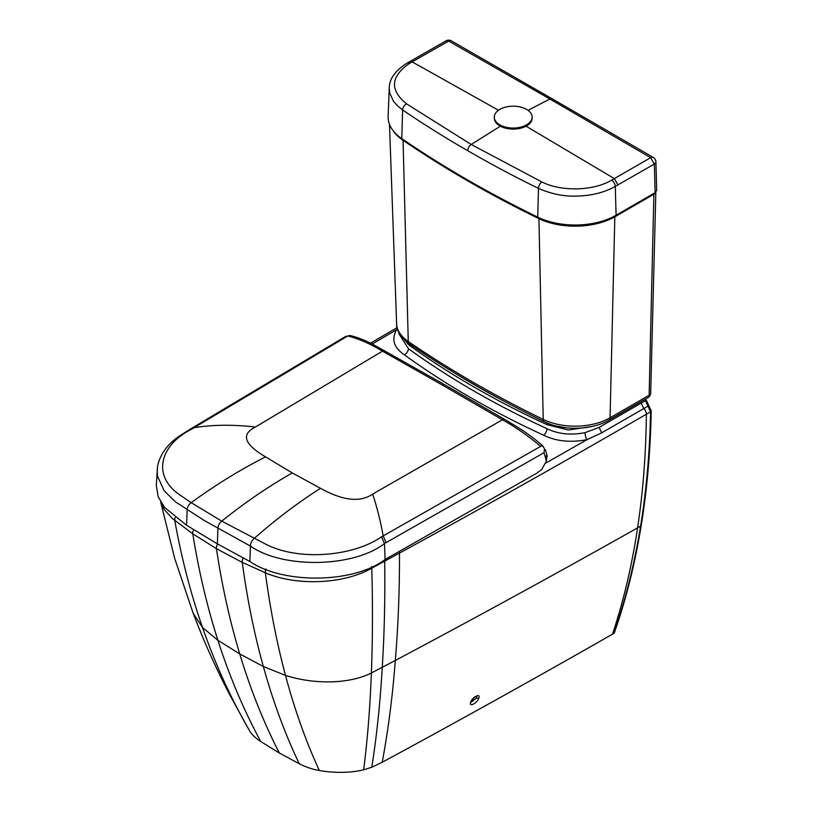 <?xml version="1.0" encoding="UTF-8"?>
<svg xmlns="http://www.w3.org/2000/svg" width="813" height="813" viewBox="0 0 813 813"><rect width="100%" height="100%" fill="white"/><g stroke="black" fill="none" stroke-linecap="round" stroke-linejoin="round"><path stroke-width="1.22" d="M470.788 702.005C468.42 707.503 476.987 703.499 478.735 698.306C481.103 692.798 472.495 696.771 470.788 702.005L471.205 701.589C473.613 697.95 475.493 696.141 476.845 696.152L476.662 697.839L471.001 702.361M160.933 502.383L164.175 509.436L172.356 518.501L192.772 533.785L216.451 548.684A1136.076 655.918 120 0 0 239.744 653.906A1136.076 655.918 120 0 0 279.367 753.021L299.255 763.763C306.105 767.198 312.792 769.433 319.316 770.48C331.287 772.797 349.641 773.366 363.665 769.769L371.795 767.238L382.191 762.259C454.904 723.072 546.387 672.077 612.504 634.15A5149.227 3385.921 8 0 0 613.754 633.439C625.451 600.055 634.394 564.293 640.593 526.153C646.487 489.761 649.811 451.642 650.563 411.785L645.441 400.646L645.41 399.081M279.367 753.021L260.77 741.537C254.815 737.584 250.932 733.722 249.124 729.952M397.496 328.93L396.531 329.773A5.305 4.035 -146.3 0 0 397.821 329.915M217.671 544.049A5.305 3.059 -60 0 0 216.451 548.684L242.244 562.352L265.363 572.779C296.389 586.183 343.584 584.323 371.795 568.155L399.488 553.094C484.487 506.682 560.685 463.847 646.376 414.213C645.969 453.878 643.042 491.763 637.595 527.871C631.894 565.716 623.541 601.142 612.504 634.15M614.252 632.504L613.754 633.439M649.059 405.951A2.276 0.843 133.8 0 0 647.991 406.114L643.784 408.543L641.203 403.085L645.441 400.646A2.276 1.26 178.6 0 0 646.111 399.732L651.223 410.88A2.276 1.321 -178.9 0 1 650.563 411.785L646.376 414.213A5.305 3.069 -120.1 0 0 643.784 408.543L601.681 432.841L586.935 439.701A5.305 1.555 77.5 0 1 585.025 432.668C570.655 435.402 557.962 434.061 546.946 428.654A870.814 502.759 180 0 1 408.431 348.686A5.305 3.384 125.9 0 1 404.285 354.763A876.109 505.818 180 0 0 543.653 435.229A5.305 2.693 114.7 0 0 546.946 428.654M601.681 432.841L599.11 427.404L585.025 432.668M655.136 192.671L656.691 190.466L655.898 161.868A5.305 2.957 178.4 0 1 654.343 164.043L655.136 192.671L616.081 215.221A57.936 33.455 180 0 1 537.739 217.132A1141.005 658.754 180 0 1 401.774 138.627A57.936 33.455 180 0 1 388.126 116.289L389.244 88.017L389.752 93.21L393.502 101.269L397.476 105.822L402.628 109.958C421.957 123.22 446.469 138.525 467.688 150.659C490.93 164.114 514.517 176.695 538.47 188.382C551.56 194.063 564.313 196.624 576.742 196.075C591.559 195.74 604.405 192.508 615.289 186.401L654.343 164.043L650.664 157.681A5.305 3.039 120.3 0 1 653.276 157.437A5.305 5.305 0 0 1 655.898 161.868M451.296 40.833L552.291 98.881L549.893 98.993L448.685 41.067A5.305 3.079 119.7 0 1 451.296 40.833A5.305 5.305 0 0 0 446.063 40.823L448.685 41.067L412.14 61.869L498.491 110.253M500.412 126.198L471.174 144.46L541.793 181.929C561.316 191.848 593.622 191.045 611.64 180.13L650.664 157.681L549.893 98.993L528.074 110.324M392.903 130.375A56.737 32.754 0 0 0 402.689 140.039A1139.806 658.063 0 0 0 538.521 218.453A56.737 32.754 0 0 0 615.238 216.583L654.292 194.043L655.806 192.203M526.621 109.379A18.933 10.935 0 0 0 499.843 109.379A18.933 10.935 0 0 0 494.304 117.113A18.933 10.935 0 0 0 499.843 124.846A18.933 10.935 0 0 0 526.621 124.846A18.933 10.935 0 0 0 532.169 117.113A18.933 10.935 0 0 0 526.621 109.379M494.304 117.113L494.304 118.159A18.933 10.935 0 0 0 505.991 128.261A18.933 10.935 0 0 0 526.621 125.883A18.933 10.935 0 0 0 532.169 118.159L532.169 117.113M192.457 428.695L194.043 427.719L192.142 428.004L190.557 428.979L192.081 428.918C159.602 444.985 151.472 476.266 180.516 495.391L191.167 502.658L221.725 521.133L266.674 544.68C300.16 561.336 353.716 556.041 381.134 537.078L540.675 446.357C527.586 435.422 514.853 426.571 502.454 419.803L442.292 385.027L444.538 384.661L375.515 345.799C366.409 340.749 357.872 337.314 349.915 335.515L347.74 335.982C358.401 338.635 369.976 343.686 382.456 351.145L442.292 385.027M190.557 428.979L182.722 433.898C168.972 442.272 160.598 452.912 157.61 465.808L156.309 485.27L158.139 496.662L164.5 507.393L186.563 525.249L217.356 543.867L217.935 528.511C218.057 525.594 219.317 523.135 221.725 521.133C244.845 502.617 268.361 486.55 292.274 472.953L320.505 488.308C342.862 500.747 360.25 502.668 372.649 494.091L502.434 419.793L504.67 419.406L444.538 384.661M157.163 469.812L157.498 476.123L164.145 490.757L175.456 501.845L204.53 520.655L250.424 546.092L249.886 561.478L217.356 543.867M187.173 509.903C187.305 506.997 188.636 504.578 191.167 502.658C215.547 484.924 240.343 469.66 265.546 456.865C244.134 444.254 240.76 434.305 255.414 427.018C232.813 424.467 212.356 424.701 194.043 427.719L347.761 335.982L349.915 335.515M255.414 427.018L382.476 351.155L384.722 350.789M547.119 455.829L546.326 461.286L545.442 457.526L546.875 454.782L545.391 449.701M545.442 457.526L544.039 452.699L384.498 543.521C353.929 567.494 283.188 569.039 250.424 546.092C250.536 543.175 251.735 540.686 253.991 538.602C275.8 519.395 297.975 502.627 320.505 488.308M544.039 452.719L544.507 448.888M540.686 446.367C542.129 445.29 542.738 445.25 542.535 446.256M546.326 461.286L542.241 468.481C542.362 469.06 540.391 470.727 536.316 473.481L385.088 559.496C353.919 583.388 283.31 584.456 249.886 561.478M478.735 698.306A1.514 0.996 -159 0 1 476.662 697.839M371.653 566.539A5.305 2.957 -118.3 0 1 371.795 568.155A1211.817 323.361 74.2 0 1 371.378 672.981L395.301 660.461C476.123 617.534 556.885 573.338 637.595 527.871L640.593 526.153A2.276 1.504 -170.8 0 0 641.244 525.3C635.034 563.541 626.061 599.405 614.323 632.88M399.346 551.519A5.305 2.967 -118.6 0 1 399.488 553.094C399.59 590.523 398.187 626.305 395.301 660.461C392.567 696.467 388.197 730.399 382.191 762.259M372.141 344.051L396.531 329.773C391.236 339.326 393.817 347.649 404.285 354.763M545.442 463.288L586.935 439.701C570.401 442.76 555.97 441.266 543.653 435.229M175.242 517.495A5.305 3.516 -51.2 0 0 174.775 520.472A1136.076 750.765 128.5 0 0 202.518 627.494A1136.076 750.765 128.5 0 0 247.904 727.828L229.52 694.353C215.841 668.062 203.738 641.071 193.22 613.388L202.518 627.494L217.894 640.278C229.49 676.406 243.788 710.156 260.77 741.537M243.178 558.003A5.305 2.785 -64.1 0 0 242.244 562.352C247.193 599.049 254.225 633.774 263.351 666.518L239.744 653.906L217.894 640.278C207.112 606.569 198.738 571.072 192.772 533.785A5.305 3.313 -55.5 0 1 193.738 529.771M384.6 559.771A5.305 2.967 -118.5 0 1 384.691 561.153C385.189 598.317 384.376 633.723 382.252 667.382C380.199 702.869 376.714 736.151 371.795 767.238M299.255 763.763C285.038 733.976 273.066 701.558 263.351 666.518L285.495 675.4C312.72 684.231 348.32 684.627 371.378 672.981A1211.817 323.361 74.2 0 1 363.665 769.769M265.942 568.988A5.305 2.53 -67.5 0 0 265.363 572.779A1136.076 544.791 112.7 0 0 285.495 675.4A1136.076 544.791 112.7 0 0 319.316 770.48M641.203 403.085L599.11 427.404M592.189 426.439L568.277 430.006L547.058 424.671A870.652 502.668 180 0 1 408.563 344.722A1.514 0.965 125.9 0 1 409.01 343.584M566.265 427.801L556.488 426.073M547.596 423.207A1.514 0.772 114.7 0 0 547.058 424.671M452.567 371.714A869.138 501.794 -0 0 0 505.818 402.089M399.081 332.791L399.031 333.95L408.431 348.686M399.549 333.645L408.563 344.722M617.931 184.856L614.303 178.586L526.082 126.188M446.063 40.823L409.61 61.676L412.14 61.869L409.488 63.414C390.535 76.503 389.559 89.979 406.551 103.851L471.174 144.46C469.274 145.74 468.105 147.803 467.688 150.659M611.64 180.13A5.305 3.049 59.7 0 1 615.289 186.401L616.081 215.221M541.793 181.929A5.305 2.785 116.1 0 0 538.47 188.382L537.739 217.132M406.551 103.851A5.305 3.313 124.3 0 0 402.628 109.958L401.774 138.627M409.488 63.414A5.305 3.049 -120.2 0 0 406.947 63.221C395.27 70.619 389.376 78.891 389.244 88.017M648.032 397.567A5.305 5.305 0 0 0 650.685 393.106A5.305 3.15 -178.5 0 1 650.278 394.264A5.305 3.15 -178.5 0 1 649.13 395.26A5.305 3.059 -120 0 1 648.032 397.567L608.978 420.108C591.864 430.321 562.718 431.002 544.324 421.744C495.544 397.964 450.544 371.978 409.325 343.797A5.305 3.313 -55.6 0 1 408.268 341.521A49.441 28.546 180 0 1 396.612 323.696L389.488 124.318M544.324 421.744A5.305 2.795 -64 0 1 543.226 419.437A1132.509 653.845 180 0 1 408.268 341.521L403.035 139.49M608.978 420.108A5.305 3.059 -120 0 0 610.075 417.811A49.441 28.546 180 0 1 543.226 419.437L538.907 217.681M653.916 193.382L649.13 395.26L610.075 417.811L614.852 215.912M386.165 542.586L383.197 535.94C380.454 520.879 376.937 506.926 372.649 494.091M186.563 525.249L187.163 509.903M292.274 472.953L265.546 456.865M381.531 536.865L384.498 543.521L385.088 559.496M471.205 701.589L470.768 702.28M397.14 327.609L370.464 343.218M249.337 730.328L247.904 727.828M160.669 501.946L174.653 558.297L193.22 613.388M651.223 410.88C650.461 450.758 647.138 488.898 641.244 525.3L641.244 525.3M646.111 399.732L646.081 398.685M409.61 61.676L406.947 63.221M552.281 98.871L653.276 157.437M409.325 343.797C400.433 336.775 396.195 330.078 396.612 323.696M655.837 192.183L650.685 393.106M346.125 336.145L192.142 428.004M547.159 455.971L546.875 454.782M504.67 419.406L513.379 424.64C522.993 430.29 532.698 437.262 542.505 445.544L544.436 448.715"/></g></svg>

